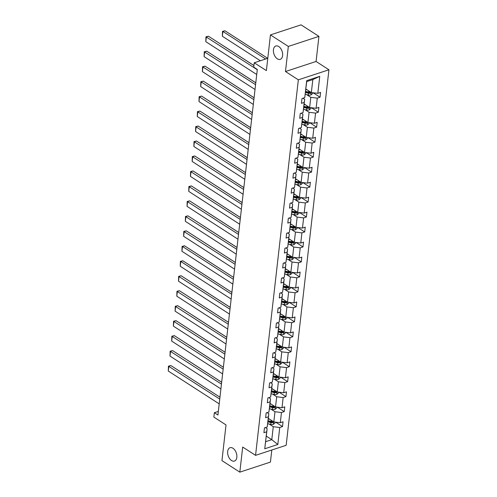 <?xml version="1.0" encoding="UTF-8"?>
<svg xmlns="http://www.w3.org/2000/svg" width="497" height="497" viewBox="0 0 497 497"><rect width="100%" height="100%" fill="white"/><g stroke="black" fill="none" stroke-linecap="round" stroke-linejoin="round"><path stroke-width="0.75" d="M277.326 58.808A7.033 4.293 71.8 0 1 273.462 51.818A7.033 4.293 71.8 0 1 275.829 45.985A7.033 4.293 71.8 0 1 278.724 46.525A7.033 4.293 71.8 0 1 282.588 53.514A7.033 4.293 71.8 0 1 280.221 59.348A7.033 4.293 71.8 0 1 277.326 58.808M231.552 460.533A7.033 4.293 71.8 0 1 227.688 453.544A7.033 4.293 71.8 0 1 230.055 447.71A7.033 4.293 71.8 0 1 232.956 448.251A7.033 4.293 71.8 0 1 236.814 455.24A7.033 4.293 71.8 0 1 234.447 461.073A7.033 4.293 71.8 0 1 231.552 460.533M285.471 71.531L316.073 61.473L318.931 36.374L288.328 46.432L285.471 71.531L298.343 79.831L255.557 455.351L242.685 447.051L239.827 472.15L270.43 462.092L271.803 450.015M239.827 472.15L221.948 460.626L226.017 424.923L213.859 417.082L214.356 412.715L217.928 415.026L257.303 69.443L253.731 67.132L254.228 62.771L266.386 70.605L270.449 34.908L301.052 24.85L318.931 36.374M288.328 46.432L270.449 34.908M316.073 61.473L328.946 69.773L286.16 445.3L255.557 455.351M305.86 89L311.346 92.541L312.824 79.582L319.757 76.345L317.825 93.337L320.596 92.423L320.049 97.219L313.122 92.759M311.346 92.541L317.825 93.337M298.343 79.831L328.946 69.773M304.152 103.972L309.637 107.514L310.799 97.337L317.279 98.133L320.049 97.219M317.279 98.133L316.117 108.309L318.888 107.395L318.341 112.192L311.414 107.731M302.443 118.945L307.935 122.479L309.091 112.31L315.57 113.105L318.341 112.192M315.57 113.105L314.408 123.275L317.179 122.368L316.632 127.164L309.712 122.697M300.741 133.917L306.227 137.452L307.388 127.282L313.862 128.077L316.632 127.164M313.862 128.077L312.706 138.247L315.477 137.34L314.93 142.136L308.003 137.669M299.032 148.883L304.524 152.424L305.68 142.254L312.159 143.049L314.93 142.136M312.159 143.049L310.998 153.219L313.769 152.306L313.222 157.108L306.301 152.641M297.33 163.855L302.816 167.396L303.978 157.22L310.451 158.015L313.222 157.108M310.451 158.015L309.296 168.191L312.066 167.278L311.52 172.08L304.593 167.613M295.622 178.827L301.114 182.368L302.269 172.192L308.749 172.987L311.52 172.08M308.749 172.987L307.587 183.163L310.358 182.25L309.811 187.046L302.884 182.585M293.92 193.799L299.405 197.34L300.567 187.164L307.04 187.959L309.811 187.046M307.04 187.959L305.885 198.135L308.656 197.222L308.109 202.018L301.182 197.557M292.211 208.771L297.697 212.306L298.859 202.136L305.338 202.931L308.109 202.018M305.338 202.931L304.176 213.101L306.947 212.194L306.4 216.99L299.474 212.523M290.503 223.743L295.995 227.278L297.15 217.108L303.63 217.903L306.4 216.99M303.63 217.903L302.468 228.073L305.239 227.166L304.692 231.962L297.771 227.496M288.8 238.709L294.286 242.25L295.448 232.08L301.921 232.876L304.692 231.962M301.921 232.876L300.766 243.045L303.537 242.132L302.99 246.934L296.063 242.468M287.092 253.681L292.584 257.222L293.739 247.046L300.219 247.841L302.99 246.934M300.219 247.841L299.057 258.018L301.828 257.104L301.281 261.907L294.361 257.44M285.39 268.653L290.875 272.194L292.037 262.018L298.511 262.814L301.281 261.907M298.511 262.814L297.355 272.99L300.126 272.076L299.579 276.872L292.652 272.412M283.681 283.625L289.173 287.167L290.329 276.991L296.808 277.786L299.579 276.872M296.808 277.786L295.647 287.956L298.417 287.049L297.871 291.845L290.944 287.384M281.979 298.598L287.465 302.133L288.627 291.963L295.1 292.758L297.871 291.845M295.1 292.758L293.944 302.928L296.715 302.021L296.169 306.817L289.242 302.35M280.271 313.57L285.756 317.105L286.918 306.935L293.398 307.73L296.169 306.817M293.398 307.73L292.236 317.9L295.007 316.993L294.46 321.789L287.533 317.322M278.562 328.536L284.054 332.077L285.21 321.907L291.689 322.702L294.46 321.789M291.689 322.702L290.534 332.872L293.298 331.959L292.752 336.761L285.831 332.294M276.86 343.508L282.346 347.049L283.507 336.873L289.981 337.668L292.752 336.761M289.981 337.668L288.825 347.844L291.596 346.931L291.049 351.733L284.122 347.266M275.152 358.48L280.643 362.021L281.799 351.845L288.279 352.64L291.049 351.733M288.279 352.64L287.117 362.816L289.888 361.903L289.341 366.699L282.42 362.238M273.449 373.452L278.935 376.993L280.097 366.817L286.57 367.612L289.341 366.699M286.57 367.612L285.415 377.782L288.185 376.875L287.639 381.671L280.712 377.211M271.741 388.424L277.233 391.959L278.388 381.789L284.868 382.584L287.639 381.671M284.868 382.584L283.706 392.754L286.477 391.847L285.93 396.643L279.01 392.176M270.039 403.396L275.524 406.931L276.686 396.761L283.16 397.557L285.93 396.643M283.16 397.557L282.004 407.726L284.775 406.819L284.228 411.615L277.301 407.149M268.33 418.362L273.816 421.903L274.978 411.733L281.457 412.529L284.228 411.615M281.457 412.529L280.296 422.698L283.066 421.785L282.52 426.588L275.593 422.121M266.305 436.117L271.797 439.659L273.269 426.699L279.749 427.495L282.52 426.588M279.749 427.495L277.817 444.486L264.746 448.779L266.684 431.794L263.913 432.701L264.46 427.905L267.231 426.991L268.386 416.821L265.615 417.728L266.162 412.932L268.933 412.019L270.095 401.849L267.324 402.763L267.871 397.96L270.641 397.053L271.797 386.877L269.026 387.79L269.573 382.988L272.344 382.081L273.505 371.905L270.735 372.818L271.281 368.016L274.052 367.109L275.208 356.933L272.437 357.846L272.983 353.05L275.754 352.137L276.916 341.967L274.145 342.874L274.692 338.078L277.463 337.165L278.624 326.995L275.854 327.902L276.4 323.106L279.171 322.193L280.327 312.023L277.556 312.936L278.103 308.134L280.873 307.227L282.035 297.051L279.264 297.964L279.811 293.162L282.582 292.255L283.737 282.079L280.967 282.992L281.513 278.19L284.284 277.283L285.446 267.106L282.675 268.02L283.222 263.224L285.992 262.31L287.148 252.141L284.377 253.048L284.924 248.251L287.695 247.338L288.856 237.168L286.086 238.075L286.632 233.279L289.403 232.366L290.565 222.196L287.794 223.11L288.341 218.307L291.112 217.4L292.267 207.224L289.496 208.137L290.043 203.335L292.814 202.428L293.975 192.252L291.205 193.165L291.751 188.369L294.522 187.456L295.678 177.28L292.907 178.193L293.454 173.397L296.224 172.484L297.386 162.314L294.615 163.221L295.162 158.425L297.933 157.512L299.088 147.342L296.318 148.249L296.864 143.453L299.635 142.54L300.797 132.37L298.026 133.283L298.573 128.481L301.344 127.574L302.499 117.398L299.728 118.311L300.275 113.509L303.046 112.602L304.207 102.425L301.437 103.339L301.983 98.543L304.754 97.629L306.692 80.644L319.757 76.345M303.046 112.602L304.68 99.35L302.934 98.226M304.68 99.35L304.207 102.425M306.661 94.672L310.799 97.337M309.637 107.514L316.117 108.309M301.344 127.574L302.971 114.322L301.232 113.198M302.971 114.322L302.499 117.398M304.953 109.638L309.091 112.31M307.935 122.479L314.408 123.275M299.635 142.54L301.269 129.295L299.523 128.17M301.269 129.295L300.797 132.37M303.245 124.61L307.388 127.282M306.227 137.452L312.706 138.247M297.933 157.512L299.561 144.26L297.821 143.142M299.561 144.26L299.088 147.342M301.542 139.582L305.68 142.254M304.524 152.424L310.998 153.219M296.224 172.484L297.852 159.233L296.113 158.108M297.852 159.233L297.386 162.314M299.834 154.555L303.978 157.22M302.816 167.396L309.296 168.191M294.522 187.456L296.15 174.205L294.41 173.08M296.15 174.205L295.678 177.28M298.132 169.527L302.269 172.192M301.114 182.368L307.587 183.163M292.814 202.428L294.441 189.177L292.702 188.052M294.441 189.177L293.975 192.252M296.423 184.499L300.567 187.164M299.405 197.34L305.885 198.135M291.112 217.4L292.739 204.149L290.993 203.024M292.739 204.149L292.267 207.224M294.721 199.465L298.859 202.136M297.697 212.306L304.176 213.101M289.403 232.366L291.031 219.121L289.291 217.997M291.031 219.121L290.565 222.196M293.013 214.437L297.15 217.108M295.995 227.278L302.468 228.073M287.695 247.338L289.329 234.087L287.583 232.969M289.329 234.087L288.856 237.168M291.31 229.409L295.448 232.08M294.286 242.25L300.766 243.045M285.992 262.31L287.62 249.059L285.881 247.935M287.62 249.059L287.148 252.141M289.602 244.381L293.739 247.046M292.584 257.222L299.057 258.018M284.284 277.283L285.918 264.031L284.172 262.907M285.918 264.031L285.446 267.106M287.893 259.353L292.037 262.018M290.875 272.194L297.355 272.99M282.582 292.255L284.209 279.003L282.47 277.879M284.209 279.003L283.737 282.079M286.191 274.325L290.329 276.991M289.173 287.167L295.647 287.956M280.873 307.227L282.501 293.975L280.762 292.851M282.501 293.975L282.035 297.051M284.483 289.291L288.627 291.963M287.465 302.133L293.944 302.928M279.171 322.193L280.799 308.948L279.053 307.823M280.799 308.948L280.327 312.023M282.781 304.263L286.918 306.935M285.756 317.105L292.236 317.9M277.463 337.165L279.09 323.914L277.351 322.795M279.09 323.914L278.624 326.995M281.072 319.236L285.21 321.907M284.054 332.077L290.534 332.872M275.754 352.137L277.388 338.886L275.642 337.761M277.388 338.886L276.916 341.967M279.37 334.208L283.507 336.873M282.346 347.049L288.825 347.844M274.052 367.109L275.68 353.858L273.94 352.733M275.68 353.858L275.208 356.933M277.661 349.18L281.799 351.845M280.643 362.021L287.117 362.816M272.344 382.081L273.977 368.83L272.232 367.705M273.977 368.83L273.505 371.905M275.953 364.152L280.097 366.817M278.935 376.993L285.415 377.782M270.641 397.053L272.269 383.802L270.53 382.678M272.269 383.802L271.797 386.877M274.251 379.118L278.388 381.789M277.233 391.959L283.706 392.754M268.933 412.019L270.561 398.774L268.821 397.65M270.561 398.774L270.095 401.849M272.542 394.09L276.686 396.761M275.524 406.931L282.004 407.726M267.231 426.991L268.858 413.74L267.119 412.622M268.858 413.74L268.386 416.821M270.84 409.062L274.978 411.733M273.816 421.903L280.296 422.698M264.746 448.779L267.15 428.712L265.41 427.588M267.15 428.712L266.684 431.794M218.345 411.41L214.356 412.715M267.784 58.311L254.228 62.771M312.824 79.582L306.699 81.595L304.754 97.629M269.132 424.034L273.269 426.699M265.678 441.671L271.797 439.659L277.817 444.486M306.692 80.644L306.699 81.595M219.202 403.875L168.284 371.048L168.831 366.246L170.893 365.568L168.44 366.165L219.749 399.079M219.96 397.202L170.893 365.568M168.284 371.048L168.44 366.165M221.668 382.205L187.437 360.132M269.678 419.232L268.268 418.915M275.232 422.077L275.145 422.854L273.381 424.357A2.914 1.385 -173.5 0 1 270.735 424.395L267.721 423.717M267.926 421.891L270.94 422.568A2.914 1.385 6.5 0 0 272.878 422.68C273.679 422.164 273.723 421.779 273.008 421.531A2.914 1.385 -173.5 0 1 271.07 421.419L268.057 420.742M272.878 422.68L271.847 422.015A1.485 0.708 -173.5 0 1 271.331 421.947L268.007 421.201M220.904 388.902L169.986 356.076L170.533 351.28L172.602 350.596L170.142 351.193L221.451 384.106M221.668 382.23L172.602 350.596M169.986 356.076L170.142 351.193M222.613 373.937L171.695 341.104L172.242 336.307L174.31 335.624L171.85 336.221L223.159 369.134M223.37 367.258L174.31 335.624M171.695 341.104L171.85 336.221M223.377 367.233L189.146 345.16M271.387 404.266L269.977 403.949M276.935 407.105L276.848 407.882L275.083 409.385A2.914 1.385 -173.5 0 1 272.437 409.422L269.424 408.745M269.635 406.919L272.648 407.596A2.914 1.385 6.5 0 0 274.586 407.708C275.381 407.192 275.425 406.807 274.717 406.558A2.914 1.385 -173.5 0 1 272.778 406.447L269.765 405.769M274.586 407.708L273.555 407.043A1.485 0.708 -173.5 0 1 273.033 406.975L269.716 406.229M225.079 352.261L190.848 330.188M273.089 389.294L271.679 388.977M278.643 392.133L278.556 392.91L276.792 394.413A2.914 1.385 -173.5 0 1 274.145 394.45L271.132 393.773M271.343 391.953L274.35 392.63A2.914 1.385 6.5 0 0 276.289 392.736C277.09 392.22 277.133 391.835 276.419 391.586A2.914 1.385 -173.5 0 1 274.481 391.474L271.474 390.797M276.289 392.736L275.263 392.071A1.485 0.708 -173.5 0 1 274.742 392.003L271.418 391.257M224.321 358.964L173.397 326.131L173.944 321.335L176.013 320.652L173.552 321.248L224.868 354.162M225.079 352.292L176.013 320.652M173.397 326.131L173.552 321.248M226.787 337.289L192.556 315.216M274.798 374.322L273.387 374.005M280.345 377.161L280.258 377.937L278.494 379.441A2.914 1.385 -173.5 0 1 275.847 379.478L272.841 378.801M273.046 376.981L276.059 377.658A2.914 1.385 6.5 0 0 277.997 377.763C278.792 377.248 278.836 376.863 278.127 376.614A2.914 1.385 -173.5 0 1 276.189 376.502L273.176 375.825M277.997 377.763L276.966 377.105A1.485 0.708 -173.5 0 1 276.444 377.03L273.126 376.285M226.023 343.992L175.106 311.159L175.652 306.363L177.721 305.686L175.261 306.282L226.57 339.19M226.781 337.32L177.721 305.686M175.106 311.159L175.261 306.282M228.496 322.317L194.259 300.25M276.5 359.35L275.089 359.033M282.054 362.195L281.967 362.965L280.202 364.469A2.914 1.385 -173.5 0 1 277.556 364.506L274.543 363.829M274.754 362.009L277.761 362.686A2.914 1.385 6.5 0 0 279.699 362.798C280.501 362.276 280.544 361.891 279.83 361.642A2.914 1.385 -173.5 0 1 277.891 361.536L274.884 360.859M279.699 362.798L278.674 362.133A1.485 0.708 -173.5 0 1 278.152 362.058L274.829 361.313M227.732 329.02L176.808 296.193L177.354 291.391L179.423 290.714L176.963 291.31L228.278 324.224M228.49 322.348L179.423 290.714M176.808 296.193L176.963 291.31M230.198 307.345L195.967 285.278M278.208 344.378L276.798 344.061M283.762 347.223L283.669 347.999L281.905 349.503A2.914 1.385 -173.5 0 1 279.258 349.54L276.251 348.863M276.456 347.036L279.469 347.714A2.914 1.385 6.5 0 0 281.408 347.825C282.203 347.304 282.246 346.925 281.538 346.67A2.914 1.385 -173.5 0 1 279.6 346.564L276.587 345.887M281.408 347.825L280.376 347.161A1.485 0.708 -173.5 0 1 279.861 347.092L276.537 346.341M229.434 314.048L178.516 281.221L179.063 276.419L181.132 275.742L178.672 276.338L229.981 309.252M230.198 307.376L181.132 275.742M178.516 281.221L178.672 276.338M231.689 294.28L180.771 261.453L182.834 260.77L231.9 292.404L197.669 270.306M279.917 329.405L278.5 329.089M285.464 332.251L285.377 333.027L283.613 334.531A2.914 1.385 -173.5 0 1 280.967 334.568L277.953 333.891M278.165 332.064L281.172 332.741A2.914 1.385 6.5 0 0 283.11 332.853C283.911 332.338 283.955 331.953 283.247 331.704A2.914 1.385 -173.5 0 1 281.308 331.592L278.295 330.915M283.11 332.853L282.085 332.189A1.485 0.708 -173.5 0 1 281.563 332.12L278.239 331.375M231.142 299.076L180.225 266.249L180.771 261.453L180.38 261.366L182.834 260.77M180.225 266.249L180.38 261.366M233.391 279.308L182.474 246.481L184.542 245.798L233.609 277.432L199.347 255.346M281.619 314.439L280.209 314.123M287.173 317.279L287.086 318.055L285.321 319.559A2.914 1.385 -173.5 0 1 282.675 319.596L279.662 318.919M279.867 317.092L282.88 317.769A2.914 1.385 6.5 0 0 284.818 317.881C285.613 317.366 285.663 316.98 284.949 316.732A2.914 1.385 -173.5 0 1 283.01 316.62L279.997 315.943M284.818 317.881L283.787 317.216A1.485 0.708 -173.5 0 1 283.271 317.148L279.948 316.403M232.844 284.11L181.927 251.277L182.474 246.481L182.082 246.394L184.542 245.798M181.927 251.277L182.082 246.394M235.317 262.435L201.055 240.374M283.327 299.467L281.911 299.151M288.875 302.306L288.788 303.083L287.024 304.586A2.914 1.385 -173.5 0 1 284.377 304.624L281.364 303.947M281.575 302.126L284.588 302.803A2.914 1.385 6.5 0 0 286.527 302.909C287.322 302.393 287.365 302.008 286.657 301.76A2.914 1.385 -173.5 0 1 284.719 301.648L281.706 300.971M286.527 302.909L285.495 302.244A1.485 0.708 -173.5 0 1 284.974 302.176L281.656 301.43M234.553 269.138L183.635 236.305L184.182 231.509L186.245 230.825L183.791 231.422L235.1 264.336M235.311 262.466L186.245 230.825M183.635 236.305L183.791 231.422M237.019 247.463L202.788 225.389M285.029 284.495L283.619 284.178M290.583 287.334L290.497 288.111L288.732 289.614A2.914 1.385 -173.5 0 1 286.086 289.652L283.073 288.974M283.278 287.154L286.291 287.831A2.914 1.385 6.5 0 0 288.229 287.937C289.03 287.421 289.074 287.036 288.359 286.788A2.914 1.385 -173.5 0 1 286.421 286.676L283.414 285.999M288.229 287.937L287.198 287.278A1.485 0.708 -173.5 0 1 286.682 287.204L283.358 286.458M236.255 254.166L185.338 221.333L185.884 216.537L187.953 215.86L185.493 216.456L236.802 249.364M237.019 247.494L187.953 215.86M185.338 221.333L185.493 216.456M238.728 232.49L204.497 210.424M286.738 269.523L285.328 269.206M292.286 272.368L292.199 273.139L290.434 274.642A2.914 1.385 -173.5 0 1 287.788 274.679L284.781 274.002M284.986 272.182L287.999 272.859A2.914 1.385 6.5 0 0 289.937 272.971C290.733 272.449 290.776 272.07 290.068 271.816A2.914 1.385 -173.5 0 1 288.13 271.71L285.116 271.033M289.937 272.971L288.906 272.306A1.485 0.708 -173.5 0 1 288.384 272.232L285.067 271.486M237.964 239.194L187.046 206.367L187.593 201.565L189.661 200.887L187.201 201.484L238.51 234.398M238.722 232.521L189.661 200.887M187.046 206.367L187.201 201.484M240.436 217.518L206.199 195.451M288.44 254.551L287.03 254.234M293.994 257.396L293.907 258.173L292.143 259.676A2.914 1.385 -173.5 0 1 289.496 259.714L286.483 259.036M286.694 257.21L289.701 257.887A2.914 1.385 6.5 0 0 291.64 257.999C292.441 257.477 292.484 257.098 291.77 256.843A2.914 1.385 -173.5 0 1 289.832 256.738L286.825 256.061M291.64 257.999L290.615 257.334A1.485 0.708 -173.5 0 1 290.093 257.266L286.769 256.514M239.672 224.222L188.748 191.395L189.295 186.592L191.364 185.915L188.903 186.512L240.219 219.425M240.43 217.549L191.364 185.915M188.748 191.395L188.903 186.512M242.138 202.552L207.876 180.492M290.149 239.579L288.738 239.262M295.703 242.424L295.609 243.201L293.845 244.704A2.914 1.385 -173.5 0 1 291.199 244.741L288.192 244.064M288.397 242.238L291.41 242.915A2.914 1.385 6.5 0 0 293.348 243.027C294.143 242.511 294.187 242.126 293.478 241.877A2.914 1.385 -173.5 0 1 291.54 241.766L288.527 241.088M293.348 243.027L292.317 242.362A1.485 0.708 -173.5 0 1 291.795 242.294L288.477 241.548M241.374 209.249L190.457 176.423L191.003 171.627L193.072 170.943L190.612 171.54L241.921 204.453M242.138 202.577L193.072 170.943M190.457 176.423L190.612 171.54M243.847 187.58L209.579 165.52M291.857 224.613L290.441 224.296M297.405 227.452L297.318 228.229L295.553 229.732A2.914 1.385 -173.5 0 1 292.907 229.769L289.894 229.092M290.105 227.266L293.112 227.943A2.914 1.385 6.5 0 0 295.05 228.055C295.852 227.539 295.895 227.154 295.187 226.905A2.914 1.385 -173.5 0 1 293.249 226.794L290.236 226.116M295.05 228.055L294.025 227.39A1.485 0.708 -173.5 0 1 293.503 227.322L290.18 226.576M243.083 194.284L192.159 161.45L192.706 156.654L194.774 155.971L192.314 156.567L243.629 189.481M243.841 187.605L194.774 155.971M192.159 161.45L192.314 156.567M245.549 172.608L211.287 150.548M293.559 209.641L292.149 209.324M299.113 212.48L299.02 213.256L297.262 214.76A2.914 1.385 -173.5 0 1 294.615 214.797L291.602 214.12M291.807 212.3L294.82 212.977A2.914 1.385 6.5 0 0 296.759 213.083C297.554 212.567 297.597 212.182 296.889 211.933A2.914 1.385 -173.5 0 1 294.951 211.821L291.938 211.144M296.759 213.083L295.727 212.418A1.485 0.708 -173.5 0 1 295.212 212.349L291.888 211.604M244.785 179.311L193.867 146.478L194.414 141.682L196.483 140.999L194.023 141.595L245.332 174.509M245.549 172.639L196.483 140.999M193.867 146.478L194.023 141.595M247.257 157.636L213.027 135.563M295.268 194.669L293.851 194.352M300.815 197.508L300.728 198.284L298.964 199.788A2.914 1.385 -173.5 0 1 296.318 199.825L293.305 199.148M293.516 197.328L296.529 198.005A2.914 1.385 6.5 0 0 298.467 198.11C299.262 197.595 299.306 197.21 298.598 196.961A2.914 1.385 -173.5 0 1 296.659 196.849L293.646 196.172M298.467 198.11L297.436 197.452A1.485 0.708 -173.5 0 1 296.914 197.377L293.597 196.632M246.493 164.339L195.576 131.506L196.122 126.71L198.185 126.033L195.731 126.629L247.04 159.537M247.251 157.667L198.185 126.033M195.576 131.506L195.731 126.629M248.96 142.664L214.729 120.597M296.97 179.697L295.56 179.38M302.524 182.542L302.437 183.312L300.673 184.816A2.914 1.385 -173.5 0 1 298.026 184.853L295.013 184.176M295.218 182.356L298.231 183.033A2.914 1.385 6.5 0 0 300.169 183.144C300.971 182.623 301.014 182.244 300.3 181.989A2.914 1.385 -173.5 0 1 298.362 181.883L295.355 181.206M300.169 183.144L299.138 182.48A1.485 0.708 -173.5 0 1 298.622 182.405L295.299 181.66M248.196 149.367L197.278 116.54L197.825 111.738L199.893 111.061L197.433 111.657L248.742 144.571M248.96 142.695L199.893 111.061M197.278 116.54L197.433 111.657M250.668 127.692L216.437 105.625M298.678 164.724L297.268 164.408M304.226 167.57L304.139 168.346L302.375 169.85A2.914 1.385 -173.5 0 1 299.728 169.887L296.721 169.21M296.926 167.383L299.94 168.061A2.914 1.385 6.5 0 0 301.878 168.172C302.673 167.651 302.716 167.272 302.008 167.017A2.914 1.385 -173.5 0 1 300.07 166.911L297.057 166.234M301.878 168.172L300.847 167.508A1.485 0.708 -173.5 0 1 300.325 167.439L297.007 166.688M249.904 134.395L198.986 101.568L199.533 96.766L201.602 96.089L199.142 96.685L250.451 129.599M250.662 127.723L201.602 96.089M198.986 101.568L199.142 96.685M252.37 112.726L218.108 90.665M300.381 149.752L298.97 149.435M305.935 152.598L305.848 153.374L304.083 154.878A2.914 1.385 -173.5 0 1 301.437 154.915L298.424 154.238M298.635 152.411L301.642 153.088A2.914 1.385 6.5 0 0 303.58 153.2C304.381 152.685 304.425 152.299 303.71 152.051A2.914 1.385 -173.5 0 1 301.772 151.939L298.765 151.262M303.58 153.2L302.555 152.536A1.485 0.708 -173.5 0 1 302.033 152.467L298.709 151.722M251.612 119.423L200.689 86.596L201.235 81.8L203.304 81.117L200.844 81.713L252.159 114.627M252.37 112.751L203.304 81.117M200.689 86.596L200.844 81.713M254.079 97.754L219.817 75.693M302.089 134.786L300.679 134.47M307.643 137.626L307.55 138.402L305.785 139.905A2.914 1.385 -173.5 0 1 303.139 139.943L300.132 139.266M300.337 137.439L303.35 138.116A2.914 1.385 6.5 0 0 305.288 138.228C306.084 137.712 306.127 137.327 305.419 137.079A2.914 1.385 -173.5 0 1 303.481 136.967L300.468 136.29M305.288 138.228L304.257 137.563A1.485 0.708 -173.5 0 1 303.735 137.495L300.418 136.75M253.315 104.457L202.397 71.624L202.944 66.828L205.012 66.144L202.552 66.741L253.861 99.655M254.079 97.779L205.012 66.144M202.397 71.624L202.552 66.741M255.787 82.782L221.55 60.709M303.797 119.814L302.381 119.497M309.345 122.653L309.258 123.43L307.494 124.933A2.914 1.385 -173.5 0 1 304.847 124.971L301.834 124.293M302.046 122.473L305.052 123.15A2.914 1.385 6.5 0 0 306.991 123.256C307.792 122.74 307.836 122.355 307.121 122.107A2.914 1.385 -173.5 0 1 305.189 121.995L302.176 121.318M306.991 123.256L305.966 122.591A1.485 0.708 -173.5 0 1 305.444 122.523L302.12 121.777M255.023 89.485L204.099 56.652L204.646 51.856L206.715 51.172L204.255 51.769L255.57 84.683M255.781 82.813L206.715 51.172M204.099 56.652L204.255 51.769M253.917 65.505L223.259 45.736M305.5 104.842L304.089 104.525M311.054 107.681L310.96 108.458L309.202 109.961A2.914 1.385 -173.5 0 1 306.556 109.999L303.543 109.321M303.748 107.501L306.761 108.178A2.914 1.385 6.5 0 0 308.699 108.284C309.494 107.768 309.538 107.383 308.83 107.135A2.914 1.385 -173.5 0 1 306.891 107.023L303.878 106.346M308.699 108.284L307.668 107.625A1.485 0.708 -173.5 0 1 307.152 107.551L303.829 106.805M256.725 74.513L205.808 41.68L206.354 36.884L208.423 36.206L205.963 36.803L257.272 69.71M253.911 65.536L208.423 36.206M205.808 41.68L205.963 36.803M267.721 58.335L224.961 30.771L222.898 31.448L265.653 59.013M307.208 89.87L305.792 89.553M312.756 92.715L312.669 93.486L310.905 94.989A2.914 1.385 -173.5 0 1 308.258 95.026L305.245 94.349M260.36 60.752L222.352 36.244L222.507 31.367L224.961 30.771M305.456 92.529L308.469 93.206A2.914 1.385 6.5 0 0 310.401 93.318C311.203 92.796 311.246 92.417 310.538 92.162A2.914 1.385 -173.5 0 1 308.6 92.057L305.587 91.38M310.401 93.318L309.376 92.653A1.485 0.708 -173.5 0 1 308.854 92.579L305.537 91.833M222.507 31.367L222.898 31.448L222.352 36.244M273.425 424.32L273.704 421.829M271.07 421.419L271.207 420.22M270.735 424.395L270.94 422.568M275.127 409.348L275.413 406.863M272.778 406.447L272.915 405.248M272.437 409.422L272.648 407.596M276.835 394.376L277.121 391.891M274.481 391.474L274.617 390.275M274.145 394.45L274.35 392.63M278.537 379.404L278.823 376.919M276.189 376.502L276.326 375.31M275.847 379.478L276.059 377.658M280.246 364.431L280.532 361.946M277.891 361.536L278.028 360.337M277.556 364.506L277.761 362.686M281.954 349.466L282.234 346.974M279.6 346.564L279.736 345.365M279.258 349.54L279.469 347.714M283.657 334.493L283.942 332.002M281.308 331.592L281.445 330.393M280.967 334.568L281.172 332.741M285.365 319.521L285.645 317.036M283.01 316.62L283.147 315.421M282.675 319.596L282.88 317.769M287.067 304.549L287.353 302.064M284.719 301.648L284.856 300.449M284.377 304.624L284.588 302.803M288.776 289.577L289.055 287.092M286.421 286.676L286.558 285.483M286.086 289.652L286.291 287.831M290.478 274.605L290.764 272.12M288.13 271.71L288.266 270.511M287.788 274.679L287.999 272.859M292.186 259.639L292.472 257.148M289.832 256.738L289.968 255.539M289.496 259.714L289.701 257.887M293.895 244.667L294.174 242.176M291.54 241.766L291.677 240.567M291.199 244.741L291.41 242.915M295.597 229.695L295.883 227.21M293.249 226.794L293.385 225.595M292.907 229.769L293.112 227.943M297.305 214.723L297.585 212.238M294.951 211.821L295.088 210.622M294.615 214.797L294.82 212.977M299.008 199.751L299.293 197.266M296.659 196.849L296.796 195.656M296.318 199.825L296.529 198.005M300.716 184.778L300.996 182.293M298.362 181.883L298.498 180.684M298.026 184.853L298.231 183.033M302.418 169.812L302.704 167.321M300.07 166.911L300.207 165.712M299.728 169.887L299.94 168.061M304.127 154.84L304.412 152.349M301.772 151.939L301.909 150.74M301.437 154.915L301.642 153.088M305.835 139.868L306.115 137.383M303.481 136.967L303.617 135.768M303.139 139.943L303.35 138.116M307.537 124.896L307.823 122.411M305.189 121.995L305.32 120.796M304.847 124.971L305.052 123.15M309.246 109.924L309.525 107.439M306.891 107.023L307.028 105.83M306.556 109.999L306.761 108.178M310.948 94.952L311.234 92.467M308.6 92.057L308.736 90.858M308.258 95.026L308.469 93.206"/></g></svg>
